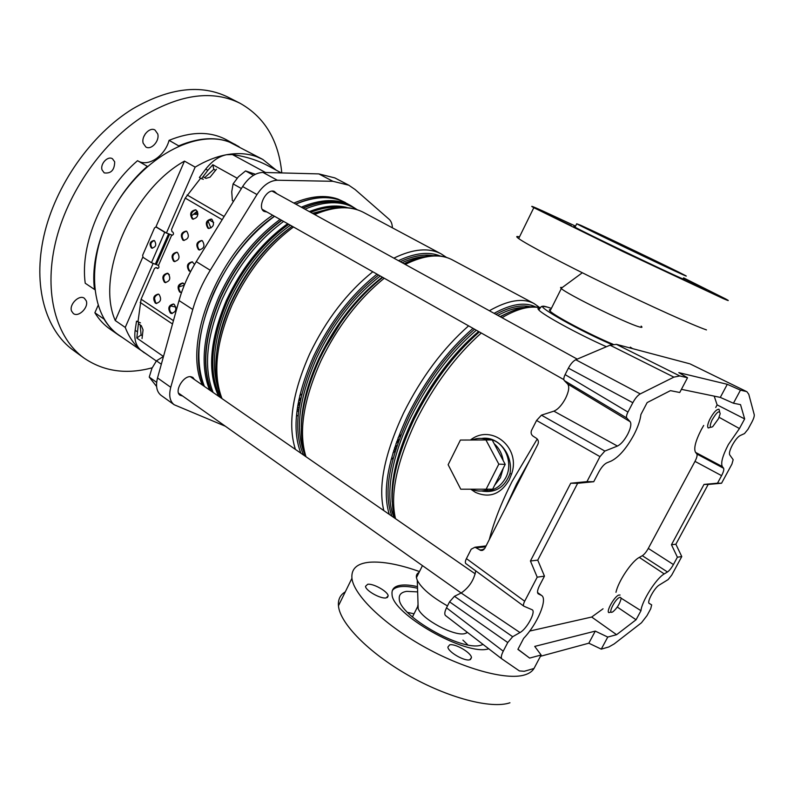 <?xml version="1.0" encoding="UTF-8"?>
<svg xmlns="http://www.w3.org/2000/svg" width="794" height="794" viewBox="0 0 794 794"><rect width="100%" height="100%" fill="white"/><g stroke="black" fill="none" stroke-linecap="round" stroke-linejoin="round"><path stroke-width="1.19" d="M679.803 375.949L673.878 377.13L610.04 345.192L616.372 344.338L679.803 375.949L687.525 377.755L679.743 392.494L670.444 390.638L647.15 402.588L640.907 414.518C640.222 420.354 637.87 427.162 633.85 434.943C626.416 448.451 618.883 457.146 611.231 461.026L606.765 462.872C604.065 464.252 601.405 467.319 598.775 472.063L593.733 481.72L586.955 481.64L599.976 456.629L536.565 420.463L531.583 430.279C530.65 432.641 531.117 434.576 532.973 436.085L536.516 438.377C538.382 439.896 538.848 441.841 537.915 444.213L484.747 548.495L480.926 550.49L475.001 547.215L471.209 549.19L466.425 558.609L524.675 601.237C523.425 603.748 523.137 605.395 523.812 606.169L532.218 609.782M746.37 391.541L740.465 390.152L733.438 403.223L740.524 404.632L744.653 418.914L739.442 428.552L728.366 444.551C722.6 455.726 720.585 463.071 722.322 466.574L723.612 468.271C724.178 469.482 723.503 471.944 721.587 475.656L717.498 483.189L721.557 483.238L731.919 464.123L733.17 459.696L729.696 454.833C728.952 453.215 729.865 449.92 732.435 444.968C735.224 440.015 737.785 436.889 740.127 435.569L744.504 433.574L747.988 429.296L751.908 422.08C753.695 418.646 754.469 416.165 754.231 414.637L748.772 394.271L746.906 391.72L690.333 364.029M703.683 425.455L701.261 429.703C695.445 441.136 693.549 448.699 695.554 452.391L696.854 453.999L723.612 468.271M673.878 377.13L640.242 393.903C637.711 395.352 635.24 398.29 632.828 402.717L627.945 412.066C626.516 414.994 626.129 416.979 626.784 418.021L564.246 380.534L567.68 384.038C569.576 386.678 568.871 391.452 565.556 398.35C561.864 405.178 557.964 409.446 553.865 411.153L541.429 415.163L604.839 451.061L599.976 456.629M567.68 384.038L630.168 421.723C631.577 423.927 630.744 428.125 627.677 434.308C624.292 440.452 620.888 444.372 617.444 446.059L604.839 451.061M740.465 390.152L727.294 384.306L678.801 372.634L687.525 377.755M616.372 344.338L689.589 363.741M529.717 631.051L591.689 617.037L616.591 634.694L607.757 637.066L601.266 649.135L608.819 646.961L614.179 643.924L641.473 622.774L647.041 615.558L650.723 608.76L651.676 604.889L649.075 603.291M601.266 649.135L588.82 643.2L540.436 656.301M501.818 658.851L445.474 615.519C444.303 614.248 444.65 611.688 446.506 607.827L503.247 651.189C501.282 655.139 500.806 657.7 501.838 658.871L519.375 670.92L524.248 671.287L534.005 668.479L541.121 655L534.719 646.405L595.282 631.111L588.82 643.2M717.498 483.189L704.02 484.409L671.456 544.744L677.401 557.199L681.768 556.574L671.704 575.134L668.171 579.56L659.189 585.089C654.504 587.649 646.495 602.477 649.254 603.45L651.676 604.889M677.401 557.199L673.421 564.544C671.377 568.157 669.392 570.638 667.466 571.978L642.336 555.711C644.301 554.42 646.296 551.989 648.301 548.416L673.421 564.544M616.591 634.694L636.073 619.757L640.976 610.695C641.731 601.256 656.32 578.201 664.241 573.923L667.466 571.978M733.438 403.223L720.297 397.397L681.411 389.338M607.757 637.066L595.282 631.111M517.966 649.244L529.638 658.087L541.121 655M446.506 607.827L449.553 601.832L454.446 596.294L512.666 636.719L507.753 642.535L449.553 601.832M475.725 570.846C474.038 580.027 469.185 587.411 461.175 592.999L454.446 596.294M465.979 563.661L465.8 563.551C465.036 562.718 465.244 561.07 466.425 558.609M536.565 420.463L541.429 415.163M564.246 380.534C563.472 379.443 563.76 377.468 565.11 374.609L627.945 412.066M632.828 402.717L568.395 368.148L565.11 374.609M568.395 368.148C570.697 363.86 573.159 361.062 575.779 359.742L640.242 393.903M610.04 345.192L575.779 359.742M671.456 544.744L675.873 544.227L708.179 484.449L721.557 483.238M675.873 544.227L681.768 556.574M586.955 481.64L570.737 483.228L530.432 560.991L537.21 577.169L524.675 601.237M630.168 421.723L626.784 418.021M721.587 475.656L694.988 461.374L648.301 548.416M530.432 560.991L537.746 560.147L577.655 483.288L593.733 481.72M537.746 560.147L544.466 576.136L539.592 585.476C537.488 589.714 537.002 592.473 538.114 593.743L541.687 595.51C547.84 599.331 537.22 624.273 523.683 638.316L517.896 649.373L529.638 658.087M503.247 651.189L507.753 642.535M178.531 393.109L461.165 592.999L519.981 632.55L512.666 636.719M519.981 632.55C526.7 629.086 536 611.946 532.278 609.822M537.21 577.169L544.466 576.136M714.193 396.127L717.121 404.88L744.653 418.914M717.121 404.88L715.731 407.481M719.126 417.326L739.442 428.552M615.975 592.324C618.198 581.416 631.687 561.249 639.309 557.408L642.336 555.711M620.968 598.09L640.976 610.695M617.275 607.053L636.073 619.757M591.689 617.037L603.053 608.79M694.988 461.374C696.864 457.691 697.489 455.24 696.854 453.999M570.737 483.228L577.655 483.288M704.02 484.409L708.179 484.449M727.294 384.306L720.297 397.397M571.422 225.744L548.853 214.906L571.422 225.744M669.481 273.404L645.204 261.732L669.481 273.404M683.277 278.466L706.571 289.582L683.297 278.416M683.177 278.654C685.629 279.984 684.914 279.806 681.024 278.108C664.975 271.191 582.697 231.659 575.015 227.193C573.258 226.23 573.308 226.131 575.164 226.895M580.732 225.298L576.712 223.779C584.473 228.096 666.831 267.588 682.82 274.655C686.691 276.381 687.396 276.6 684.924 275.29C674.602 269.771 600.324 234.141 580.732 225.298M650.326 258.943L609.772 239.5L650.326 258.943M519.465 236.94C516.14 235.987 515.872 236.523 518.671 238.557C526.303 244.135 562.47 263.251 606.298 284.599C650.097 305.928 692.795 325.183 706.481 329.917M575.551 226.121L542.431 210.817C532.139 206.182 529.261 205.14 533.816 207.681L623.052 251.609L723.036 298.504C729.011 301.095 729.885 301.234 725.637 298.921L683.584 277.87M550.748 309.65C549.18 309.452 548.952 309.918 550.044 311.049C553.855 315.575 590.141 334.78 613.047 344.268M562.212 287.567C560.485 287.16 560.117 287.428 561.12 288.371L561.318 288.55C566.321 293.75 625.771 323.098 638.823 326.751C641.989 327.714 642.763 327.515 641.145 326.126M386.122 597.922C380.594 599.073 365.568 590.607 365.518 586.339L367.672 584.285C373.309 583.272 388.018 591.57 388.167 595.867L386.122 597.922M469.82 659.774C464.559 661.551 448.024 651.953 447.885 647.07L449.652 644.867C455.041 643.259 471.229 652.658 471.477 657.581L469.82 659.774M419.49 571.551C399.183 564.355 382.5 561.259 369.428 562.241C356.953 563.442 351.117 568.802 351.931 578.32C353.737 594.726 382.658 623.419 422.755 646.028C462.783 668.687 506.304 680.597 524.626 674.93C529.122 673.58 532.238 671.436 533.975 668.488M417.525 588.265C410.637 586.637 404.89 586.111 400.305 586.677C396.454 587.173 393.794 588.473 392.325 590.567M417.475 586.627C410.915 585.138 405.446 584.662 401.039 585.198C394.519 586.071 391.521 589.069 392.047 594.19C391.65 613.861 466.207 656.43 488.667 648.817L488.747 648.797M418.051 604.274L417.614 606.705L418.19 608.641C421.842 619.201 454.396 636.679 464.857 633.612L467.468 632.431M417.644 591.897L406.756 591.361C401.327 592.155 398.836 594.696 399.283 598.994C399.045 615.727 461.632 651.517 480.836 645.234L483.129 644.47M482.812 490.851C492.717 491.625 500.349 487.278 505.709 477.819C513.5 463.507 505.48 442.973 491.01 439.548L484.241 438.824M486.901 439.558L485.61 439.151C481.184 437.97 476.817 438.179 472.519 439.777M503.138 460.48C502.046 453.622 499.069 448.064 494.215 443.786L505.222 464.371L494.632 485.283L500.379 477.73L503.217 468.321M481.402 490.99C495.148 493.352 504.666 487.566 509.966 473.631C513.549 454.942 498.334 435.608 481.571 438.447M470.703 439.816C491.704 423.49 521.132 447.687 511.564 473.978L509.182 479.953C500.577 494.344 489.303 498.463 475.348 492.31L470.753 489.203L475.348 492.31M301.293 207.174C320.836 199.006 337.311 198.46 350.71 205.547L345.281 202.639C331.823 195.532 315.317 196.019 295.755 204.127M274.526 216.286C248.998 235.014 228.672 260.64 213.576 293.175C197.785 330.671 194.719 361.756 204.405 386.43M471.398 489.203L475.169 490.474C479.745 491.516 484.221 491.099 488.598 489.203M485.68 439.469L498.811 464.143L486.146 489.203L460.758 489.203L448.134 464.718L460.401 440.055L492.161 439.936L494.215 443.786M494.632 485.283L492.647 489.193L486.146 489.203M498.811 464.143L505.222 464.371M467.815 644.867L462.912 640.123M414.041 613.802L407.57 612.392M419.063 572.405C416.939 573.466 416.056 575.223 416.433 577.665L417.267 580.285C421.425 588.265 431.489 596.8 447.479 605.911M345.291 591.858C340.219 594.895 337.936 599.539 338.452 605.792C339.812 623.022 368.178 652.43 407.977 675.128C447.707 697.886 491.278 709.241 509.946 702.779M197.269 211.194L191.304 216.057M169.817 311.317L172.268 313.501M276.937 193.756L274.267 191.384C266.417 188.118 256.561 207.849 264.213 211.452L266.973 212.018M194.47 379.562L192.873 377.428L190.907 376.713C183.374 375.294 173.896 391.591 180.109 395.263L182.67 396.037M295.606 204.038C312.409 196.962 327.098 195.612 339.673 199.999L348.437 204.326M293.83 203.066C310.633 195.999 325.332 194.669 337.916 199.066L345.35 202.49M301.839 394.023L299.775 395.541M225.377 426.239L174.174 404.742C169.817 401.268 168.675 395.462 170.75 387.293L192.763 309.481C196.584 296.083 202.41 283.011 210.231 270.268L256.988 194.55C263.082 185.32 269.871 180.546 277.344 180.238L332.904 181.3L348.784 185.201L355.126 189.548L389.1 219.253C391.144 221.109 392.236 223.958 392.395 227.828M147.525 354.868L119.04 335.207C89.514 315.655 85.216 258.11 114.167 207.631C142.821 156.984 196.207 128.846 229.625 142.186L262.814 159.435L276.223 170.174M205.715 169.132L207.859 170.333L201.517 178.7L199.383 177.489L205.715 169.132C211.998 161.093 218.936 156.289 226.498 154.731C237.684 152.756 247.788 153.431 256.809 156.746L262.814 159.435M140.459 322.88L136.518 321.203L138.037 321.451L141.094 299.189L154.502 268.471L155.952 267.588L157.808 268.481M154.473 298.375L155.654 302.822M281.324 172.913L268.541 166.055C257.852 160.279 245.803 156.448 232.394 154.562L226.498 154.731C216.276 156.617 205.825 160.745 195.155 167.117L166.363 233.128M153.093 263.568L125.244 327.426C128.856 336.785 133.968 344.298 140.598 349.956L156.329 361.002M136.518 321.203L135.149 330.294C133.997 339.088 135.814 345.648 140.598 349.956L144.25 352.784M195.155 167.117L184.476 161.113C131.467 190.52 95.359 276.094 115.269 320.548L125.244 327.426M348.784 185.201L334.84 177.906L318.841 173.906L262.963 172.437C255.46 172.685 248.681 177.39 242.627 186.55L196.267 261.623C188.506 274.258 182.769 287.229 179.027 300.549L157.52 377.944C155.495 386.063 156.686 391.869 161.093 395.372L174.174 404.742M204.177 386.271C183.742 344.546 220.385 252.571 274.416 216.226M202.52 385.13C182.034 343.385 218.608 251.5 272.63 215.214M207.859 170.333L212.832 164.725L237.118 178.184M201.517 178.7L203.363 179.305M138.523 322.572L136.806 338.046L163.455 356.466M184.476 161.113L155.902 226.935M142.791 257.127L115.269 320.548M204.673 177.657L213.785 169.311L212.832 164.725M213.785 169.311L215.581 170.313M140.21 324.954L141.074 334.929L142.354 335.812M141.074 334.929L136.806 338.046M193.508 214.221L197.905 214.41L193.508 214.221M208.018 221L210.896 227.987M196.029 212.901L197.924 213.487M182.094 283.13L181.32 283.448M184.277 285.205L178.908 286.882L184.277 285.205M169.321 274.714L167.137 273.325M102.049 169.906L104.222 172.884C111.031 173.787 114.525 170.095 114.693 161.827L112.46 158.76C107.825 155.594 99.984 163.951 102.049 169.906M94.645 289.532L85.226 283.24C79.837 244.433 102.287 190.848 137.551 160.686L147.436 166.412M71.569 311.089L73.346 313.531C78.497 317.679 88.888 307.447 86.268 300.847L84.422 298.316C79.301 294.177 68.85 304.519 71.569 311.089M143.178 143.228L145.868 146.999C151.158 150.453 159.802 140.925 157.748 133.928L154.999 130.047C149.719 126.613 141.034 136.26 143.178 143.228M145.481 133.561L143.664 136.935M193.27 214.35L197.686 212.137M175.901 307.099L170.492 305.908M152.17 367.801C126.425 374.738 103.686 371.483 83.965 358.025C56.513 338.234 43.591 293.998 55.302 243.272C67.004 192.614 103.21 141.094 144.736 115.309C181.32 93.95 213.12 89.95 240.135 103.319C264.71 117.175 278.595 140.379 281.791 172.933M83.965 358.025L73.296 350.263C45.675 330.344 32.504 286.177 43.948 235.719C55.391 185.33 91.35 134.246 132.806 108.778C169.34 87.697 201.2 83.886 228.384 97.334L240.135 103.319M122.197 337.41L118.941 335.326C113.036 331.207 108.044 325.788 103.994 319.079L104.083 318.94M118.941 335.326L109.929 329.044C103.984 324.895 98.972 319.476 94.873 312.757L103.994 319.079M94.506 289.542C89.315 250.646 111.984 196.773 147.327 166.343M178.849 145.957L169.072 140.349C190.997 131.407 210.003 131.159 226.092 139.605L239.103 146.741M178.888 145.798C200.813 136.717 219.779 136.389 235.778 144.796M98.059 305.511L94.873 312.757M169.072 140.349C164.983 155.832 148.508 167.117 138.235 161.083M718.52 418.676L720.188 413.664C719.424 409.903 716.664 412.116 711.9 420.294C709.449 426.209 709.727 428.323 712.744 426.636L718.52 418.676M710.66 427.232L708.268 427.976C707.117 426.983 707.583 424.195 709.657 419.599C713.369 412.622 716.496 409.168 719.017 409.247L719.612 411.62M612.482 612.005L613.037 611.678C616.888 608.353 619.519 604.224 620.938 599.301C621.186 597.564 620.66 596.969 619.37 597.525C614.685 599.48 607.43 614.794 612.482 612.005M611.102 612.035L608.819 612.631C606.021 611.44 614.149 596.87 618.605 595.113L620.074 595.004M255.39 174.273L245.554 170.928L238.339 176.854L233.089 183.89L231.739 191.741L232.364 200.634L233.525 201.289M245.554 170.928L253.524 175.295M233.089 183.89L241.396 188.535M163.495 356.446L156.458 360.833L151.932 368.337L149.242 377.1L156.597 386.479M156.458 360.833L161.331 364.228M149.242 377.1L156.656 382.371M152.448 248.254L152.19 248.115C149.917 244.681 150.602 242.16 154.244 240.562M151.326 247.907L151.823 248.145C155.892 247.152 156.765 244.671 154.473 240.681L153.996 240.463C149.927 241.436 149.034 243.917 151.326 247.907M193.349 219.233L193.071 219.094C190.213 214.727 191.146 211.661 195.87 209.904M192.227 218.856L192.724 219.094C197.865 217.953 198.986 214.926 196.108 210.023L195.642 209.805C190.5 210.926 189.359 213.943 192.227 218.856M184.109 240.513L183.742 240.324C180.913 236.017 181.806 232.96 186.431 231.163M182.898 240.116L183.464 240.374C188.506 239.212 189.607 236.205 186.749 231.332L186.213 231.084C181.161 232.225 180.059 235.232 182.898 240.116M174.918 261.653L174.482 261.424C171.683 257.167 172.536 254.13 177.052 252.293M173.628 261.226L174.253 261.524C179.216 260.343 180.288 257.335 177.459 252.502L176.854 252.224C171.891 253.385 170.809 256.383 173.628 261.226M165.797 282.644L165.271 282.386C162.512 278.188 163.326 275.151 167.733 273.295M164.418 282.207L165.102 282.525C169.985 281.324 171.018 278.327 168.219 273.543L167.554 273.225C162.671 274.406 161.629 277.404 164.418 282.207M156.726 303.507L156.13 303.209C153.401 299.06 154.175 296.043 158.472 294.147M155.267 303.05L156.011 303.397C160.805 302.177 161.817 299.189 159.038 294.435L158.324 294.098C153.52 295.299 152.498 298.276 155.267 303.05M209.06 228.573L208.743 228.414C205.825 223.987 206.768 220.901 211.581 219.134M207.909 228.186L208.425 228.424C213.646 227.282 214.787 224.236 211.849 219.273L211.363 219.045C206.132 220.166 204.981 223.213 207.909 228.186M199.681 250.021L199.274 249.822C196.386 245.455 197.289 242.378 201.984 240.572M198.44 249.604L199.016 249.882C204.157 248.721 205.259 245.683 202.351 240.761L201.795 240.503C196.654 241.634 195.532 244.671 198.44 249.604M190.362 271.33L189.875 271.082C187.017 266.784 187.88 263.707 192.466 261.871M194.55 264.471L192.287 261.812C187.245 262.973 186.153 266 189.022 270.893L190.729 271.33M181.101 292.5L180.526 292.212C177.707 287.964 178.531 284.907 183.007 283.031M184.605 284.401L182.848 282.982C177.886 284.163 176.834 287.18 179.672 292.033L181.548 292.48M171.901 313.521L171.246 313.193C168.467 309.005 169.251 305.968 173.608 304.062M170.392 313.044L171.167 313.412C176.04 312.191 177.052 309.174 174.223 304.37L173.469 304.013C168.596 305.214 167.574 308.221 170.392 313.044M138.831 324.012L141.342 325.729L143.049 329.838L142.037 338.562M172.238 235.252L171.712 235.123L158.453 265.474L156.339 264.581L169.608 234.21L171.901 235.203C173.558 234.826 173.926 233.823 172.983 232.215L171.941 231.58L171.524 229.486L185.23 198.093L200.644 178.213M158.453 265.474C159.376 267.062 159.028 268.054 157.411 268.451L157.192 268.352M156.646 267.747L157.927 268.461M203.274 176.873L205.954 178.392L210.092 177.131L216.454 169.221M166.432 232.97L172.397 235.232M156.557 227.144L165.787 232.632M164.715 232.285L156.021 226.975L154.532 227.868L142.642 255.271L143.039 257.355L151.456 262.715L164.715 232.285L169.608 234.21M151.456 262.715L156.339 264.581M695.554 452.391L722.322 466.574M553.865 411.153L617.444 446.059M639.309 557.408L664.241 573.923M537.538 592.602L541.091 595.153M485.551 546.907L476.221 547.721M479.695 549.974L483.933 549.597M482.246 547.195L485.769 546.5M606.408 346.73C577.824 334.006 543.056 314.98 538.798 309.948C537.449 308.529 537.756 307.933 539.712 308.151M551.373 308.409L548.059 307.328C526.204 300.192 572.305 327.485 611.856 344.546M632.49 348.616L630.287 347.137L632.59 348.635M509.966 473.631L511.564 473.978M392.167 502.145C390.489 479.348 397.546 451.31 413.317 418.021C431.301 382.222 453.046 353.37 478.564 331.475M394.539 518.016C388.256 493.292 394.747 460.411 414.002 419.371C431.886 383.601 453.672 354.461 479.377 331.942C453.831 353.995 432.075 382.946 414.091 418.766C405.049 437.425 398.787 455.041 395.303 471.596M391.928 516.209C383.254 493.312 389.07 459.845 409.376 415.798C427.301 380.048 449.027 351.186 474.554 329.212M476.321 330.215C450.803 352.06 429.068 380.872 411.123 416.632C390.539 458.505 384.703 498.602 394.38 517.906M399.253 439.36L396.553 441.98M303.675 455.131C292.907 431.599 296.787 398.697 315.327 356.427C331.862 322.235 352.953 295.1 378.589 275.042M380.286 275.994C354.65 295.934 333.54 323.009 316.975 357.221C299.348 397.099 295.021 428.829 304.013 452.391M395.998 443.568L398.618 441.067M397.129 445.325L394.638 447.588M301.313 426.656C301.581 406.2 307.457 383.472 318.95 358.471C335.554 324.22 356.665 297.115 382.301 277.136M393.705 450.506L396.107 448.382M299.725 403.918L297.829 405.119L299.725 403.928M220.752 397.744C208.246 373.766 210.47 341.499 227.421 300.936C242.726 268.223 263.171 242.686 288.768 224.325M290.396 225.248C264.789 243.48 244.314 268.958 228.99 301.69C214.231 336.19 210.668 365.26 218.29 388.901M297.72 405.794L299.606 404.632M299.219 406.955L297.363 408.056M216.97 350.243C218.866 334.979 223.461 319.168 230.776 302.812C246.12 270.059 266.605 244.542 292.222 226.28C266.556 245.207 246.08 271.032 230.826 303.774C214.727 341.539 211.581 373.011 221.387 398.181M297.095 409.932L298.931 408.87M300.598 399.432L298.633 400.811M211.135 391.085C201.319 366.471 204.405 335.237 220.385 297.383C235.58 264.739 255.956 239.024 281.503 220.226M281.791 220.385C256.244 239.173 235.868 264.888 220.663 297.542C204.663 335.445 201.597 366.699 211.452 391.313M298.574 401.079L300.539 399.71M529.806 460.113L516.576 483.933L505.599 507.594M489.283 539.602C493.898 521.797 501.461 502.503 511.961 481.71L537.23 438.983M347.732 207.72C336.596 204.534 323.803 205.835 309.352 211.611M287.656 223.7C262.08 242.22 241.644 267.836 226.359 300.549C209.725 340.16 207.165 372.078 218.678 396.305M213.139 392.474C203.314 367.87 206.41 336.606 222.449 298.663C237.674 265.99 258.06 240.235 283.617 221.417M304.906 209.159C324.23 201.14 340.507 200.624 353.727 207.621C340.219 199.443 323.237 199.562 302.792 207.998M313.66 213.983C333.291 205.795 350.025 205.328 363.841 212.564C350.581 205.557 334.195 206.222 314.692 214.549M293.482 226.995C267.925 246.071 247.46 272.034 232.106 304.886C216.008 342.72 212.633 373.964 221.992 398.598M230.905 303.536C242.398 278.505 257.603 257.077 276.491 239.242M450.069 362.501L450.367 361.786M440.253 256.005C428.929 251.37 414.994 252.929 398.449 260.67M377.021 274.148C351.385 294.455 330.314 321.699 313.799 355.881C295.765 396.792 291.467 429.236 300.896 453.215M295.428 449.424C287.537 424.988 292.281 393.149 309.67 353.896C326.126 319.744 347.167 292.371 372.803 271.766M393.864 258.149C413.079 248.8 428.859 247.391 441.216 253.921L446.516 257.415M445.513 367.92L445.087 368.863M403.997 263.727C423.291 254.417 439.41 253.127 452.342 259.876C440.124 253.415 424.433 254.934 405.277 264.432M384.246 278.228C358.61 299.05 337.49 326.632 320.865 360.972C303.288 400.424 298.336 432.353 305.998 456.739M319.327 359.374C335.922 325.093 357.032 297.75 382.668 277.334M540.029 307.804C529.747 305.531 517.073 308.826 502.007 317.699M481.283 333.014C455.726 355.781 433.931 385.12 415.917 421.028C396.672 462.168 389.874 494.722 395.511 518.69M392.147 501.5C391.442 478.673 398.717 451.22 413.972 419.143C431.966 383.303 453.721 354.213 479.258 331.872M500.319 316.766L507.783 312.915M535.573 306.911C525.122 301.76 511.296 303.904 494.086 313.342M473.006 328.339C447.449 350.551 425.733 379.532 407.838 415.272C388.097 457.91 381.914 490.95 389.308 514.393M383.83 510.602C377.914 486.573 384.465 454.099 403.491 413.168C421.316 377.468 443.022 348.358 468.599 325.848M489.372 310.742C508.081 300.092 522.998 297.7 534.114 303.586L539.831 307.645M209.547 389.993C199.959 365.319 203.105 334.195 218.985 296.599C234.161 263.975 254.527 238.24 280.074 219.412M524.139 307.457C516.418 307.496 507.634 310.136 497.788 315.377M500.022 316.608L508.368 312.647M495.883 314.325C509.47 307.02 520.963 304.499 530.362 306.762M340.715 322.612L325.014 348.219M451.875 360.287L452.133 359.632M424.036 256.641C417.257 257.157 409.962 259.181 402.141 262.705M456.074 354.997L455.875 355.543M400.285 261.683C412.602 256.055 423.51 254.04 433.028 255.618M450.446 361.687L450.158 362.392M328.577 209.04L312.479 213.338M310.672 212.345C321.58 208.068 331.594 206.44 340.715 207.462M357.29 209.755L351.95 206.668C338.701 199.661 322.414 200.157 303.09 208.167M300.033 402.26L298.107 403.551M298.683 410.647L296.877 411.679M296.4 416.195L298.177 415.242M401.039 434.695L398.122 437.702M396.543 442L399.253 439.35M395.303 450.913L392.961 452.937M391.095 459.587L393.288 457.82M300.916 397.973L298.921 399.402M157.52 377.944L170.75 387.293M179.027 300.549L192.763 309.481M196.267 261.623L210.231 270.268M242.627 186.55L256.988 194.55M262.963 172.437L277.344 180.238M318.841 173.906L332.904 181.3M232.394 154.562L265.504 172.497M135.149 330.294L137.154 331.674M172.516 323.992L140.191 302.425M141.094 299.189L173.439 320.687M222.161 219.68L185.23 198.093M187.116 194.977L224.126 216.504M157.023 267.876L156.16 267.687M157.063 227.282L156.2 227.054M155.267 264.333L168.536 233.932M541.548 595.411L537.528 592.523M486.067 545.905L475.001 547.215M482.821 550.311L480.926 550.49M690.184 363.96L746.906 391.72M465.8 563.551L523.812 606.169M445.474 615.519L501.838 658.871M575.015 227.193L576.712 223.779M518.671 238.557L533.816 207.681M538.798 309.948L540.764 307.169C541.865 307.556 538.838 305.194 547.721 307.179L551.383 308.38M550.044 311.049L561.318 288.55M582.31 272.769L561.12 288.371M466.971 632.232L466.544 633.046M491.01 439.548L485.61 439.151M394.181 477.244C397.258 459.26 403.898 439.737 414.081 418.676C432.115 382.817 453.86 353.896 479.308 331.902M399.223 439.419L396.534 442.04M449.92 362.689L450.218 361.965M382.708 277.364C356.943 297.978 335.812 325.401 319.307 359.613C301.72 398.985 297.035 431.182 305.243 456.213M540.119 307.715C529.062 304.975 515.812 308.012 500.389 316.806M350.71 205.547L356.169 209.03M452.342 259.876L534.114 303.586M363.841 212.564L441.216 253.921M399.313 439.191L396.603 441.841M354.154 305.134C340.378 321.421 328.855 339.375 319.575 359.007M450.218 362.322L450.506 361.607M417.614 606.705L412.433 616.978M418.19 608.641L417.267 580.285M422.458 565.626L416.433 577.665M351.931 578.32L338.452 605.792M471.477 657.581L470.465 659.546M388.167 595.867L387.333 597.554M184.585 284.451L182.412 283.061M213.685 222.528L209.13 219.849M563.839 379.621L262.288 209.378M577.238 359.126L272.223 191.165M475.269 573.893L190.312 376.674M396.047 448.57L394.618 447.637M165.102 282.525L165.628 282.634M156.011 303.397L156.577 303.507M189.677 271.201L190.183 271.31M180.397 292.371L180.953 292.49M171.167 313.412L171.772 313.521M156.805 267.776L155.952 267.588M156.884 227.193L156.021 226.975"/></g></svg>
